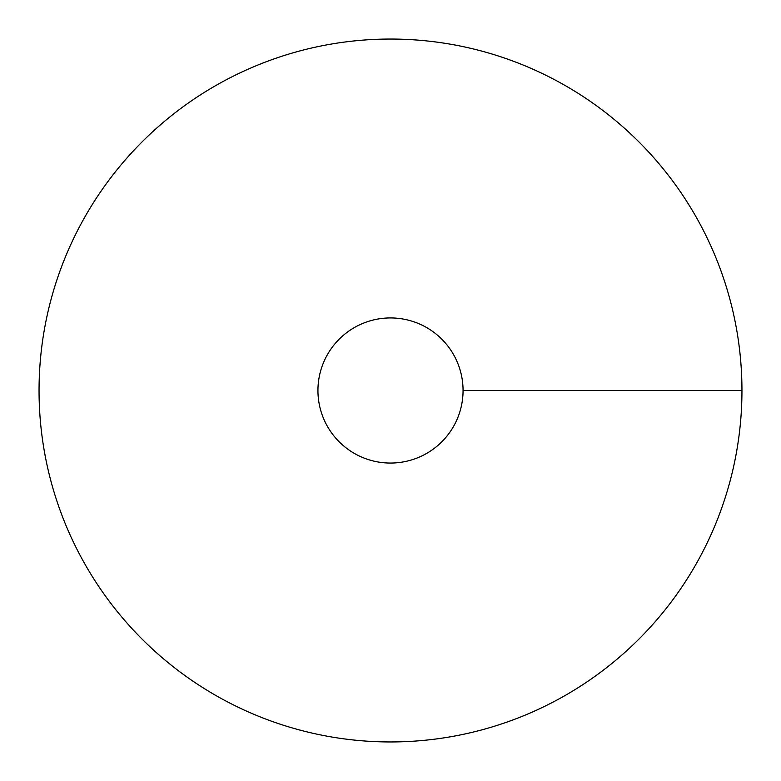 <?xml version="1.0" encoding="UTF-8"?>
<svg xmlns="http://www.w3.org/2000/svg" width="781" height="781" viewBox="0 0 781 781"><rect width="100%" height="100%" fill="white"/><g stroke="black" fill="none" stroke-linecap="round" stroke-linejoin="round"><path stroke-width="1.17" d="M390.5 741.95A351.45 351.45 0 0 0 694.865 214.775A351.45 351.45 0 0 0 86.135 214.775A351.45 351.45 0 0 0 390.5 741.95M390.5 463.055A72.555 72.555 0 0 0 453.341 354.223A72.555 72.555 0 0 0 327.659 354.223A72.555 72.555 0 0 0 390.5 463.055M741.95 390.5L463.055 390.5"/></g></svg>
